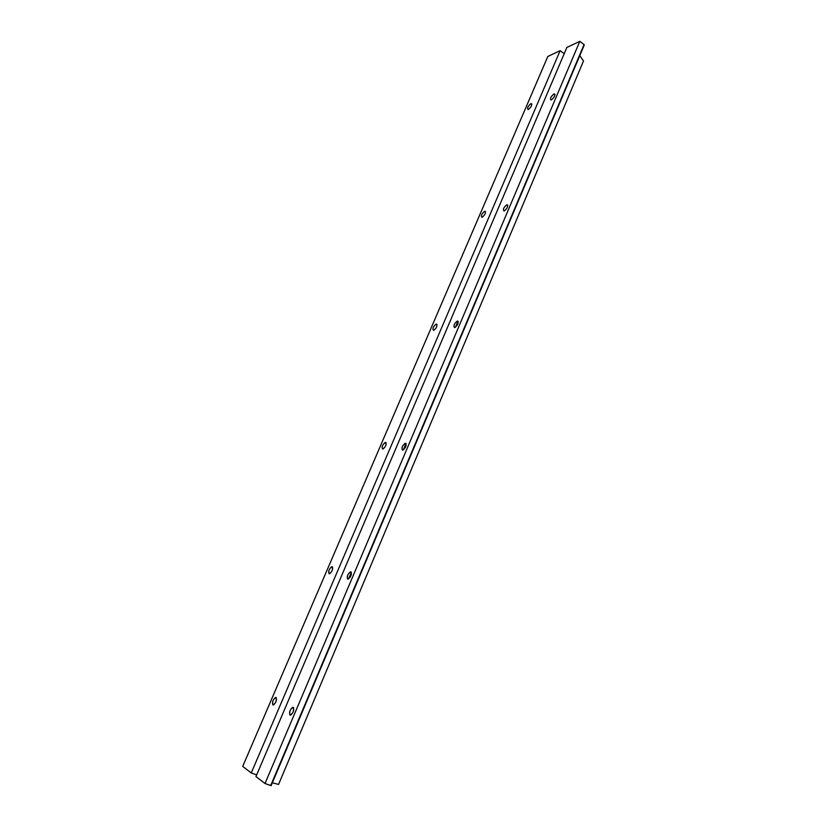 <?xml version="1.0" encoding="UTF-8"?>
<svg xmlns="http://www.w3.org/2000/svg" width="827" height="827" viewBox="0 0 827 827"><rect width="100%" height="100%" fill="white"/><g stroke="black" fill="none" stroke-linecap="round" stroke-linejoin="round"><path stroke-width="1.24" d="M554.989 94.764L553.904 93.978C550.792 96.625 549.831 98.651 551.03 100.036L551.371 99.933C554.493 97.286 555.455 95.27 554.266 93.875L554.989 94.764M276.053 697.512L275.381 697.502C272.827 699.911 271.99 702.381 272.879 704.904L273.561 704.924C276.125 702.495 276.962 700.024 276.053 697.512C276.776 701.017 275.722 703.477 272.879 704.904C272.166 701.41 273.23 698.949 276.053 697.512M332.165 566.733L331.668 566.764C328.96 569.193 328.123 571.519 329.156 573.752L329.663 573.721C332.392 571.271 333.219 568.935 332.165 566.733C333.095 569.617 332.092 571.953 329.156 573.752C328.236 570.868 329.239 568.521 332.165 566.733M386.002 442.652L385.206 442.435C382.332 444.905 381.474 447.118 382.653 449.082L382.973 449.04C385.858 446.549 386.705 444.337 385.516 442.393L386.002 442.652M437.018 324.473L436.191 324.07C433.152 326.582 432.273 328.701 433.565 330.407L433.679 330.387C436.728 327.854 437.597 325.745 436.294 324.05L437.018 324.473M485.583 211.846L484.684 211.267C481.603 213.831 480.704 215.857 481.976 217.356L482.079 217.336C485.16 214.782 486.069 212.746 484.798 211.236L485.583 211.846M531.854 104.378L530.851 103.664C527.884 106.228 526.944 108.182 528.06 109.546L528.37 109.453C531.347 106.9 532.278 104.946 531.182 103.571L531.854 104.378M293.254 707.385L292.51 707.374C289.843 709.876 289.005 712.44 289.998 715.055L290.753 715.076C293.42 712.543 294.257 709.979 293.254 707.385C294.071 711.055 292.985 713.608 289.998 715.055C289.181 711.385 290.267 708.832 293.254 707.385M350.834 571.87L350.276 571.902C347.443 574.424 346.606 576.843 347.743 579.138L348.312 579.107C351.155 576.564 352.002 574.145 350.834 571.87C351.878 574.879 350.844 577.298 347.743 579.138C346.72 576.13 347.753 573.711 350.834 571.87M406.026 443.541L405.147 443.303C402.129 445.867 401.26 448.151 402.553 450.167L402.904 450.115C405.933 447.541 406.791 445.257 405.488 443.262L406.026 443.541L403.307 449.94L406.026 443.541M458.22 321.517L457.31 321.062C454.106 323.677 453.217 325.859 454.633 327.606L454.757 327.585C457.962 324.959 458.851 322.778 457.414 321.041L458.22 321.517M507.819 205.406L506.837 204.755C503.591 207.412 502.671 209.51 504.067 211.03L504.181 211.009C507.416 208.363 508.347 206.264 506.961 204.724L507.819 205.406M583.5 60.96L278.554 784.441L583.5 60.96L579.779 55.626L583.5 60.96M265.012 783.51L270.708 785.547L584.069 44.565L579.799 41.35L265.012 783.51L579.799 41.35L566.867 47.459L255.956 776.563L566.867 47.459L579.799 41.35L584.069 44.565L271.122 785.64L584.069 44.565L271.07 785.578L265.012 783.51L255.956 776.563L265.012 783.51M272.321 782.797L278.554 784.441L272.321 782.797M242.704 766.402L547.825 56.474L242.704 766.402L251.253 772.956L560.127 50.654L547.825 56.474L560.127 50.654L251.253 772.956L256.67 774.909L251.253 772.956L242.704 766.402M528.37 109.453C526.809 108.523 527.636 106.59 530.851 103.664C532.423 104.595 531.596 106.528 528.37 109.453M482.079 217.336C480.663 215.971 481.531 213.955 484.684 211.267C486.121 212.622 485.253 214.648 482.079 217.336M433.565 330.407C432.294 328.588 433.203 326.469 436.294 324.05C437.576 325.869 436.666 327.988 433.565 330.407M382.653 449.082C381.547 446.745 382.498 444.523 385.516 442.393C386.633 444.719 385.671 446.952 382.653 449.082M564.21 53.693L560.127 50.654L564.21 53.693M348.467 579.045L351.33 572.305L348.467 579.045M455.419 327.275L458.003 321.186L455.419 327.275M504.181 211.009C502.63 209.624 503.509 207.546 506.837 204.755C508.398 206.13 507.509 208.208 504.181 211.009M454.633 327.606C453.237 325.735 454.168 323.553 457.414 321.041C458.83 322.912 457.9 325.094 454.633 327.606M402.553 450.167C401.333 447.748 402.304 445.453 405.488 443.262C406.719 445.67 405.747 447.965 402.553 450.167M551.371 99.933C549.686 99.002 550.524 97.017 553.904 93.978C555.61 94.898 554.762 96.883 551.371 99.933M276.383 697.895L275.381 697.502M332.65 567.219L331.668 566.764M386.147 442.931L385.206 442.435M437.059 324.577L436.191 324.07M293.616 707.809L292.51 707.374M351.382 572.408L350.276 571.902M406.181 443.851L405.147 443.303M458.261 321.631L457.31 321.062M506.961 204.724L507.788 205.272M531.182 103.571L531.823 104.037M484.798 211.236L485.563 211.733M554.266 93.875L554.969 94.381M271.122 785.64L584.286 44.978"/></g></svg>
